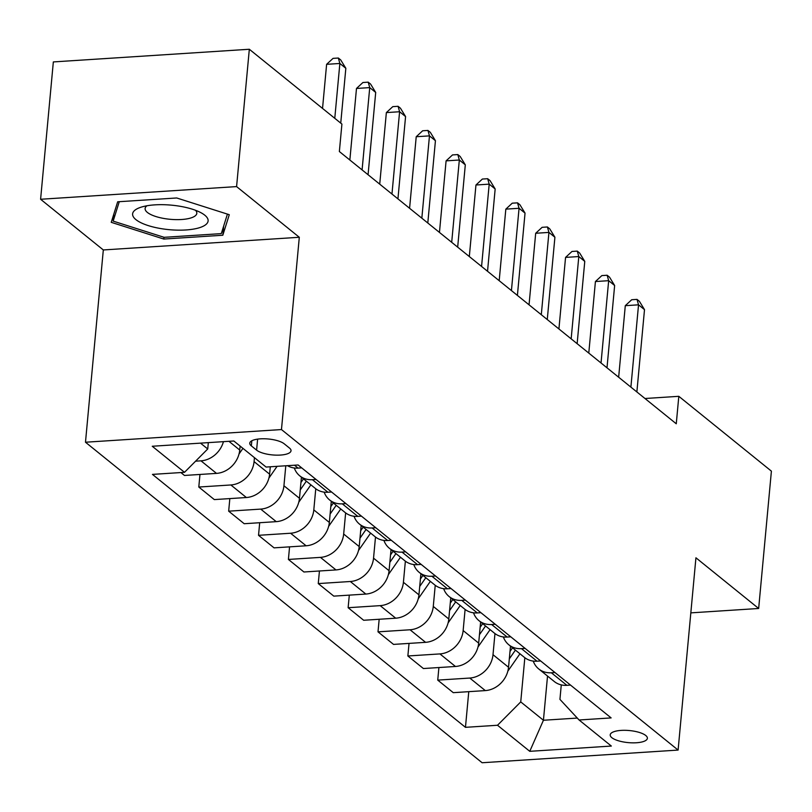<?xml version="1.0" encoding="UTF-8"?>
<svg xmlns="http://www.w3.org/2000/svg" width="812" height="812" viewBox="0 0 812 812"><rect width="100%" height="100%" fill="white"/><g stroke="black" fill="none" stroke-linecap="round" stroke-linejoin="round"><path stroke-width="1.22" d="M645.743 735.489A18.666 6.06 -174.7 0 0 625.159 730.313A18.666 6.06 -174.7 0 0 610.208 734.86A18.666 6.06 -174.7 0 0 611.842 737.682A18.666 6.06 -174.7 0 0 632.426 742.848A18.666 6.06 -174.7 0 0 647.377 738.311A18.666 6.06 -174.7 0 0 645.743 735.489M85.483 442.225L482.115 762.742L678.101 750.075L281.47 429.558L85.483 442.225L103.317 249.954L299.303 237.277L236.586 186.598L40.6 199.265L103.317 249.954M40.6 199.265L53.338 61.925L249.325 49.258L236.586 186.598M249.325 49.258L341.913 124.074L339.365 151.54L676.264 423.783L678.812 396.317L644.982 398.509M251.344 445.9L256.602 450.142A18.087 5.867 -174.7 0 0 276.547 455.156A18.087 5.867 -174.7 0 0 291.021 450.751A18.087 5.867 -174.7 0 0 289.437 448.021L284.18 443.778A18.087 5.867 -174.7 0 0 264.245 438.764A18.087 5.867 -174.7 0 0 249.761 443.169A18.087 5.867 -174.7 0 0 251.344 445.9L251.821 440.774M200.503 443.139L207.73 448.975L184.507 472.32L152.453 474.391L465.459 727.329L468.768 691.672M184.507 472.32L152.25 446.255L233.815 440.987L266.072 467.052L298.126 464.982L611.131 717.909L579.078 719.99L611.334 746.055L529.769 751.323L497.512 725.258L465.459 727.329M690.829 612.867L758.662 608.482L771.4 471.143L678.812 396.317M758.662 608.482L695.935 557.793L678.101 750.075M299.303 237.277L281.47 429.558M579.078 719.99L559.935 699.376L561.275 684.892M547.532 676.061L543.431 720.254L577.302 718.072M208.319 442.631L207.73 448.975M240.108 446.062L239.733 450.041A23.335 19.833 128.9 0 1 216.51 473.386L184.466 475.456L180.873 472.554M254.44 457.643L254.075 461.622A23.335 19.833 128.9 0 1 230.852 484.967L198.798 487.038L199.965 474.452M270.294 466.778L269.604 474.178A23.335 19.833 128.9 0 1 246.381 497.523L214.327 499.593L198.798 487.038M285.794 465.773L283.936 485.759A23.335 19.833 128.9 0 1 260.713 509.104L228.669 511.174L229.837 498.588M301.435 477.192L299.476 498.304A23.335 19.833 128.9 0 1 276.242 521.649L244.199 523.72L228.669 511.174M315.767 488.763L313.808 509.895A23.335 19.833 128.9 0 1 290.584 533.24L258.531 535.311L259.698 522.725M331.296 501.329L329.337 522.441A23.335 19.833 128.9 0 1 306.114 545.786L274.06 547.856L258.531 535.311M345.638 512.9L343.669 534.032A23.335 19.833 128.9 0 1 320.446 557.377L288.402 559.448L289.569 546.862M361.167 525.466L359.208 546.577A23.335 19.833 128.9 0 1 335.975 569.922L303.932 571.993L288.402 559.448M375.499 537.036L373.54 558.169A23.335 19.833 128.9 0 1 350.317 581.504L318.263 583.584L319.441 570.988M391.029 549.592L389.07 570.714A23.335 19.833 128.9 0 1 365.847 594.059L333.803 596.13L318.263 583.584M405.371 561.173L403.412 582.295A23.335 19.833 128.9 0 1 380.178 605.64L348.135 607.711L349.302 595.125M420.9 573.729L418.941 594.851A23.335 19.833 128.9 0 1 395.708 618.196L363.664 620.266L348.135 607.711M435.232 585.31L433.273 606.432A23.335 19.833 128.9 0 1 410.05 629.777L378.006 631.848L379.174 619.262M450.761 597.865L448.803 618.988A23.335 19.833 128.9 0 1 425.579 642.333L393.536 644.403L378.006 631.848M465.103 609.436L463.144 630.569A23.335 19.833 128.9 0 1 439.911 653.914L407.868 655.984L409.035 643.398M480.633 622.002L478.674 643.124A23.335 19.833 128.9 0 1 455.451 666.469L423.397 668.54L407.868 655.984M494.965 633.573L493.006 654.705A23.335 19.833 128.9 0 1 469.783 678.05L437.739 680.121L438.906 667.535M510.494 646.139L508.535 667.251A23.335 19.833 128.9 0 1 485.312 690.596L453.269 692.666L437.739 680.121M524.836 657.71L520.736 701.913L543.431 720.254L529.769 751.323M223.442 441.657A23.335 19.833 128.9 0 1 200.98 460.83L195.59 461.186M301.709 467.874L298.085 468.108A23.335 19.833 128.9 0 1 287.448 465.672M316.051 479.456L312.417 479.699A23.335 19.833 128.9 0 1 299.79 475.873A23.335 19.833 128.9 0 1 294.299 467.996M331.58 492.011L327.947 492.245A23.335 19.833 128.9 0 1 315.32 488.418L299.79 475.873M345.912 503.592L342.288 503.826A23.335 19.833 128.9 0 1 329.662 499.999A23.335 19.833 128.9 0 1 324.171 492.133M361.441 516.148L357.818 516.381A23.335 19.833 128.9 0 1 345.191 512.555L329.662 499.999M375.783 527.729L372.15 527.962A23.335 19.833 128.9 0 1 359.523 524.136A23.335 19.833 128.9 0 1 354.042 516.27M391.313 540.284L387.679 540.518A23.335 19.833 128.9 0 1 375.053 536.691L359.523 524.136M405.645 551.866L402.021 552.099A23.335 19.833 128.9 0 1 389.395 548.273A23.335 19.833 128.9 0 1 383.903 540.406M421.174 564.421L417.551 564.655A23.335 19.833 128.9 0 1 404.924 560.828L389.395 548.273M435.516 576.002L431.882 576.236A23.335 19.833 128.9 0 1 419.256 572.409A23.335 19.833 128.9 0 1 413.775 564.543M451.046 588.548L447.422 588.781A23.335 19.833 128.9 0 1 434.796 584.955L419.256 572.409M465.377 600.139L461.754 600.372A23.335 19.833 128.9 0 1 449.127 596.546A23.335 19.833 128.9 0 1 443.636 588.67M480.907 612.684L477.283 612.918A23.335 19.833 128.9 0 1 464.657 609.091L449.127 596.546M495.249 624.276L491.625 624.509A23.335 19.833 128.9 0 1 478.999 620.683A23.335 19.833 128.9 0 1 473.508 612.806M510.778 636.821L507.155 637.055A23.335 19.833 128.9 0 1 494.528 633.228L478.999 620.683M525.11 648.402L521.487 648.646A23.335 19.833 128.9 0 1 508.86 644.819A23.335 19.833 128.9 0 1 503.369 636.943M540.64 660.958L537.016 661.191A23.335 19.833 128.9 0 1 524.39 657.365L508.86 644.819M554.982 672.539L551.358 672.772A23.335 19.833 128.9 0 1 538.732 668.946A23.335 19.833 128.9 0 1 533.24 661.08M497.512 725.258L520.736 701.913M570.511 685.095L566.888 685.328A23.335 19.833 128.9 0 1 554.261 681.501L538.732 668.946M111.234 222.326L163.801 239.053L222.823 235.236L229.278 214.703L176.701 197.976L117.679 201.792L111.234 222.326M223.676 226.02L222.823 235.236M163.963 237.277L163.801 239.053M334.777 118.308L339.863 63.468L345.841 68.299L340.746 123.13M322.537 108.412L326.617 64.321L339.863 63.468L338.35 58.028L340.735 59.966L345.841 68.299M326.617 64.321L333.052 58.373L338.35 58.028M362.091 169.911L369.734 87.605L375.702 92.436L368.069 174.732M349.85 160.015L356.488 88.457L369.734 87.605L368.212 82.164L370.607 84.103L375.702 92.436M356.488 88.457L362.913 82.509L368.212 82.164M391.963 194.048L399.595 111.741L405.574 116.563L397.941 198.869M379.722 184.151L386.36 112.594L399.595 111.741L398.083 106.301L400.468 108.229L405.574 116.563M386.36 112.594L392.785 106.646L398.083 106.301M421.834 218.184L429.467 135.878L435.435 140.699L427.802 223.006M409.583 208.288L416.221 136.731L429.467 135.878L427.944 130.438L430.34 132.366L435.435 140.699M416.221 136.731L422.646 130.783L427.944 130.438M239.043 453.949L242.94 448.356M268.914 478.085L277.095 466.332M298.775 502.212L310.884 484.835M300.247 489.92L306.347 481.161M303.485 478.847L300.937 482.501M451.695 242.311L459.328 160.015L465.306 164.836L457.674 247.142M439.454 232.425L446.092 160.867L459.328 160.015L457.816 154.574L460.201 156.503L465.306 164.836M446.092 160.867L452.517 154.919L457.816 154.574M328.647 526.349L340.756 508.972M330.119 514.057L336.219 505.297M333.346 502.983L330.809 506.637M201.021 227.177A37.92 12.312 -174.7 0 0 201.386 212.947A37.92 12.312 -174.7 0 0 140.669 207.314A37.92 12.312 -174.7 0 0 139.684 207.659A37.92 12.312 -174.7 0 0 148.302 225.614A37.92 12.312 -174.7 0 0 201.021 227.177M146.952 205.781A25.954 8.425 -174.7 0 0 145.115 208.511A25.954 8.425 -174.7 0 0 162.654 218.235A25.954 8.425 -174.7 0 0 191.947 217.596A25.954 8.425 -174.7 0 0 196.808 213.312A25.954 8.425 -174.7 0 0 195.499 210.278M113.812 214.094L113.162 221.118L119.273 201.691M227.421 214.114L221.29 233.623L164.105 237.317L113.162 221.118M481.567 266.448L489.2 184.141L495.168 188.973L487.535 271.279M469.316 256.551L475.954 185.004L489.2 184.141L487.677 178.711L490.072 180.64L495.168 188.973M475.954 185.004L482.379 179.046L487.677 178.711M511.428 290.584L519.061 208.278L525.039 213.109L517.406 295.416M499.187 280.688L505.825 209.141L519.061 208.278L517.548 202.848L519.934 204.776L525.039 213.109M505.825 209.141L512.25 203.183L517.548 202.848M541.299 314.721L548.932 232.415L554.911 237.246L547.268 319.552M529.048 304.825L535.687 233.267L548.932 232.415L547.41 226.974L549.805 228.913L554.911 237.246M535.687 233.267L542.122 227.319L547.41 226.974M358.508 550.485L370.627 533.108M359.98 538.194L366.08 529.434M363.218 527.12L360.67 530.774M388.38 574.622L400.489 557.235M389.851 562.32L395.952 553.571M393.079 551.257L390.542 554.9M418.241 598.759L430.36 581.372M419.713 586.457L425.813 577.708M422.95 575.393L420.403 579.037M571.161 338.858L578.804 256.551L584.772 261.383L577.139 343.679M558.92 328.962L565.558 257.404L578.804 256.551L577.281 251.111L579.666 253.05L584.772 261.383M565.558 257.404L571.983 251.456L577.281 251.111M448.112 622.895L460.221 605.508M449.584 610.594L455.684 601.844M452.812 599.52L450.274 603.174M601.032 362.994L608.665 280.688L614.643 285.509L607 367.816M588.781 353.098L595.419 281.541L608.665 280.688L607.153 275.248L609.538 277.176L614.643 285.509M595.419 281.541L601.854 275.593L607.153 275.248M477.974 647.032L490.093 629.645M479.445 634.73L485.546 625.981M482.683 623.657L480.136 627.311M630.894 387.131L638.536 304.825L644.505 309.646L636.872 391.952M618.653 377.235L625.291 305.677L638.536 304.825L637.014 299.384L639.399 301.313L644.505 309.646M625.291 305.677L631.716 299.729L637.014 299.384M507.845 671.159L519.954 653.782M509.317 658.867L515.417 650.107M512.555 647.793L510.007 651.447M239.733 450.041L228.923 441.302M269.604 474.178L254.075 461.622M299.476 498.304L283.936 485.759M329.337 522.441L313.808 509.895M359.208 546.577L343.669 534.032M389.07 570.714L373.54 558.169M418.941 594.851L403.412 582.295M448.803 618.988L433.273 606.432M478.674 643.124L463.144 630.569M508.535 667.251L493.006 654.705M216.51 473.386L200.98 460.83M298.085 468.108L294.492 465.215M327.947 492.245L312.417 479.699M246.381 497.523L230.852 484.967M357.818 516.381L342.288 503.826M276.242 521.649L260.713 509.104M387.679 540.518L372.15 527.962M306.114 545.786L290.584 533.24M417.551 564.655L402.021 552.099M335.975 569.922L320.446 557.377M447.422 588.781L431.882 576.236M365.847 594.059L350.317 581.504M477.283 612.918L461.754 600.372M395.708 618.196L380.178 605.64M507.155 637.055L491.625 624.509M425.579 642.333L410.05 629.777M537.016 661.191L521.487 648.646M455.451 666.469L439.911 653.914M566.888 685.328L551.358 672.772M485.312 690.596L469.783 678.05M257.617 439.119L256.602 450.142"/></g></svg>
